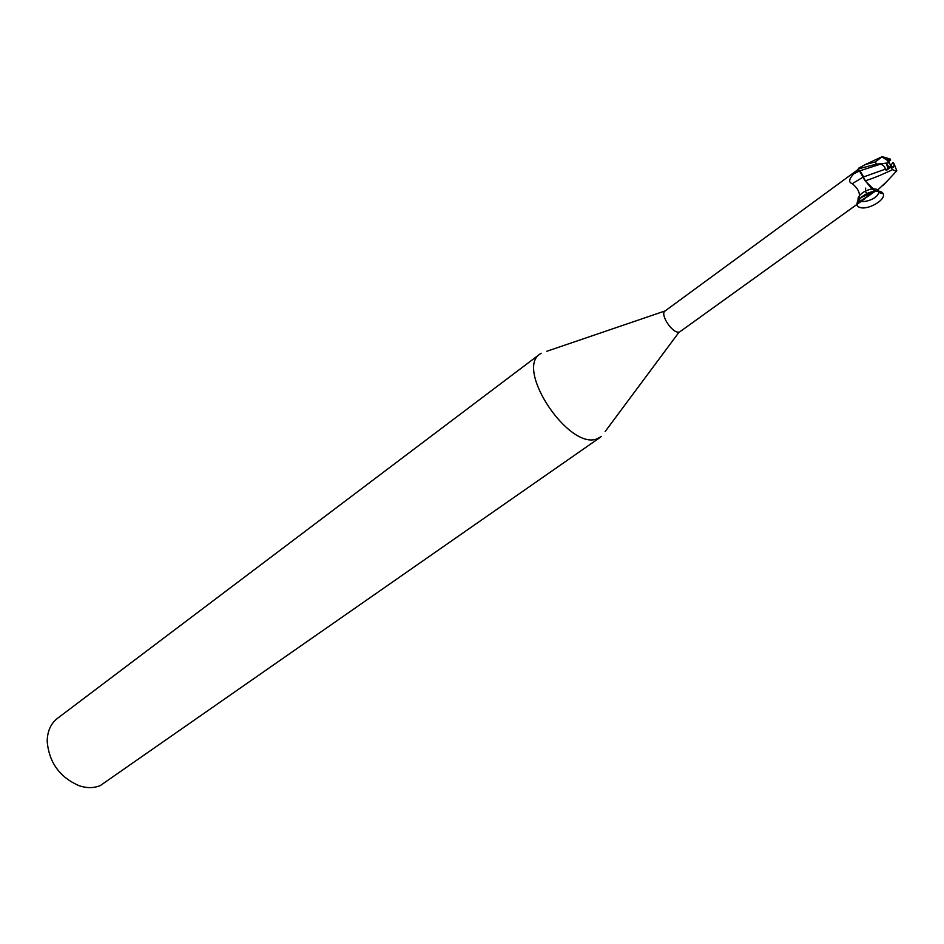 <?xml version="1.0" encoding="UTF-8"?>
<svg xmlns="http://www.w3.org/2000/svg" width="944" height="944" viewBox="0 0 944 944"><rect width="100%" height="100%" fill="white"/><g stroke="black" fill="none" stroke-linecap="round" stroke-linejoin="round"><path stroke-width="1.42" d="M892.056 167.064L889.012 162.781M886.546 181.755L876.162 191.479L871.855 189.001C865.884 190.181 861.542 192.706 858.839 196.576C853.234 205.898 877.542 200.907 878.652 192.458C878.793 189.661 876.528 188.517 871.855 189.001L864.374 179.643L871.855 189.001M546.847 351.262L665.119 310.93C659.467 314.199 672.753 334.129 679.173 332.017L605.151 431.561M865.754 188.116C864.81 191.573 865.766 193.319 868.622 193.355M875.277 191.207L861.518 200.848L859.123 201.874L857.388 201.544L859.217 198.606C860.373 193.296 858.049 188.328 852.255 183.679C848.326 182.345 848.88 179.018 853.919 173.708L858.71 169.46M541.124 353.209L540.216 353.847C514.704 369.057 568.949 450.477 596.997 438.83L601.529 436.399M540.216 353.847L57.454 718.36C50.693 723.682 47.283 731.435 47.2 741.618C49.159 762.669 59.85 777.396 79.261 785.774C86.919 788.275 93.94 788.205 100.3 785.573L600.644 437.072M869.412 195.172L859.123 201.874M874.722 191.573L861.471 197.367L858.143 200.482M888.587 161.518L890.64 160.02L890.157 159.017L882.18 156.645L875.43 161.896L865.318 164.539L858.804 168.091L858.261 168.929L863.111 177.118L852.255 183.679M858.497 169.212L665.119 310.93M858.261 168.929L876.374 164.126L882.711 163.56L879.348 164.091L882.369 164.763L884.693 166.923L885.33 169.177L863.3 177.035L865.365 180.788L863.111 177.118L864.374 179.643M875.985 191.443L865.164 180.859M863.3 177.047L859.925 170.805L862.958 175.537M886.44 163.749L888.988 167.123M888.918 166.215L887.82 167.949L886.44 163.76M888.977 167.123L891.053 165.637L893.437 167.489L894.228 164.091L896.8 170.781L883.077 185.508M890.64 160.02L887.218 158.922L889.272 162.746L886.475 163.182L887.82 167.961L886.274 170.463L890.758 167.23L892.576 169.637L896.293 171.289M892.576 169.649C882.085 174.687 873.011 178.404 865.365 180.788M885.33 169.177L886.274 170.463M894.228 164.091L893.083 162.427L891.124 164.893M890.758 167.23L891.053 165.637M894.003 164.103L893.083 162.427M888.351 161.058L882.015 156.893M882.711 163.56L889.272 162.746M879.348 164.091L886.475 163.182M875.324 191.16C879.666 190.782 882.321 191.703 883.301 193.909C885.909 200.045 867.678 210.477 859.748 207.397C851.417 204.683 863.182 192.364 875.159 191.172M880.327 164.209L859.925 170.793L853.919 173.708M875.43 161.896L876.374 164.126M888.115 161.07L889.059 162.757M864.763 198.795L680.117 331.604M857.388 201.544L861.471 197.367M883.301 193.909L878.652 192.458M858.839 196.576L859.217 198.606M865.318 164.539L882.168 156.657M888.705 162.793L887.643 160.999"/></g></svg>
